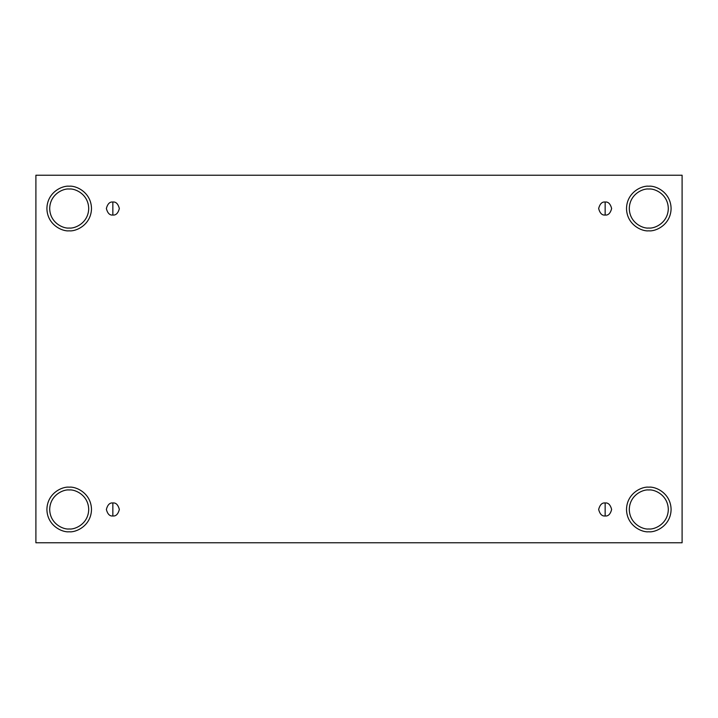 <?xml version="1.0" encoding="UTF-8"?>
<svg xmlns="http://www.w3.org/2000/svg" width="718" height="718" viewBox="0 0 718 718"><rect width="100%" height="100%" fill="white"/><g stroke="black" fill="none" stroke-linecap="round" stroke-linejoin="round"><path stroke-width="1.08" d="M112.852 502.968L112.852 515.973C115.93 516.341 118.093 514.178 119.359 509.475C118.093 504.772 115.93 502.6 112.852 502.968C115.93 502.6 118.093 504.772 119.359 509.475C118.093 514.178 115.93 516.341 112.852 515.973C109.782 516.341 107.61 514.178 106.354 509.475C107.61 504.772 109.782 502.6 112.852 502.968C109.782 502.6 107.61 504.772 106.354 509.475C107.61 514.178 109.782 516.341 112.852 515.973L112.852 502.968M605.148 502.968L605.148 515.973C608.218 516.341 610.39 514.178 611.646 509.475C610.39 504.772 608.218 502.6 605.148 502.968C608.218 502.6 610.39 504.772 611.646 509.475C610.39 514.178 608.218 516.341 605.148 515.973C602.07 516.341 599.907 514.178 598.641 509.475C599.907 504.772 602.07 502.6 605.148 502.968C602.07 502.6 599.907 504.772 598.641 509.475C599.907 514.178 602.07 516.341 605.148 515.973L605.148 502.968M605.148 202.027L605.148 215.032C608.218 215.4 610.39 213.228 611.646 208.525C610.39 203.822 608.218 201.659 605.148 202.027C608.218 201.659 610.39 203.822 611.646 208.525C610.39 213.228 608.218 215.4 605.148 215.032C602.07 215.4 599.907 213.228 598.641 208.525C599.907 203.822 602.07 201.659 605.148 202.027C602.07 201.659 599.907 203.822 598.641 208.525C599.907 213.228 602.07 215.4 605.148 215.032L605.148 202.027M112.852 202.027L112.852 215.032C115.93 215.4 118.093 213.228 119.359 208.525C118.093 203.822 115.93 201.659 112.852 202.027C115.93 201.659 118.093 203.822 119.359 208.525C118.093 213.228 115.93 215.4 112.852 215.032C109.782 215.4 107.61 213.228 106.354 208.525C107.61 203.822 109.782 201.659 112.852 202.027C109.782 201.659 107.61 203.822 106.354 208.525C107.61 213.228 109.782 215.4 112.852 215.032L112.852 202.027M648.803 531.769C655.319 532.666 670.791 525.971 671.097 509.475C670.791 492.97 655.319 486.283 648.803 487.181C655.319 486.283 670.791 492.97 671.097 509.475C670.791 525.971 655.319 532.666 648.803 531.769C642.278 532.666 626.814 525.971 626.509 509.475C626.814 492.97 642.278 486.283 648.803 487.181C642.278 486.283 626.814 492.97 626.509 509.475C626.814 525.971 642.278 532.666 648.803 531.769M648.803 528.978C654.511 529.767 668.036 523.907 668.305 509.475C668.036 495.034 654.511 489.182 648.803 489.963C643.095 489.182 629.56 495.034 629.291 509.475C629.56 523.907 643.095 529.767 648.803 528.978C643.095 529.767 629.56 523.907 629.291 509.475C629.56 495.034 643.095 489.182 648.803 489.963C654.511 489.182 668.036 495.034 668.305 509.475C668.036 523.907 654.511 529.767 648.803 528.978M69.197 531.769C75.722 532.666 91.186 525.971 91.491 509.475C91.186 492.97 75.722 486.283 69.197 487.181C75.722 486.283 91.186 492.97 91.491 509.475C91.186 525.971 75.722 532.666 69.197 531.769C62.681 532.666 47.209 525.971 46.903 509.475C47.209 492.97 62.681 486.283 69.197 487.181C62.681 486.283 47.209 492.97 46.903 509.475C47.209 525.971 62.681 532.666 69.197 531.769M69.197 528.978C74.905 529.767 88.44 523.907 88.709 509.475C88.44 495.034 74.905 489.182 69.197 489.963C63.489 489.182 49.964 495.034 49.695 509.475C49.964 523.907 63.489 529.767 69.197 528.978C63.489 529.767 49.964 523.907 49.695 509.475C49.964 495.034 63.489 489.182 69.197 489.963C74.905 489.182 88.44 495.034 88.709 509.475C88.44 523.907 74.905 529.767 69.197 528.978M69.197 230.819C75.722 231.717 91.186 225.03 91.491 208.525C91.186 192.029 75.722 185.334 69.197 186.231C75.722 185.334 91.186 192.029 91.491 208.525C91.186 225.03 75.722 231.717 69.197 230.819C62.681 231.717 47.209 225.03 46.903 208.525C47.209 192.029 62.681 185.334 69.197 186.231C62.681 185.334 47.209 192.029 46.903 208.525C47.209 225.03 62.681 231.717 69.197 230.819M69.197 228.037C74.905 228.818 88.44 222.966 88.709 208.525C88.44 194.093 74.905 188.233 69.197 189.022C63.489 188.233 49.964 194.093 49.695 208.525C49.964 222.966 63.489 228.818 69.197 228.037C63.489 228.818 49.964 222.966 49.695 208.525C49.964 194.093 63.489 188.233 69.197 189.022C74.905 188.233 88.44 194.093 88.709 208.525C88.44 222.966 74.905 228.818 69.197 228.037M648.803 230.819C655.319 231.717 670.791 225.03 671.097 208.525C670.791 192.029 655.319 185.334 648.803 186.231C655.319 185.334 670.791 192.029 671.097 208.525C670.791 225.03 655.319 231.717 648.803 230.819C642.278 231.717 626.814 225.03 626.509 208.525C626.814 192.029 642.278 185.334 648.803 186.231C642.278 185.334 626.814 192.029 626.509 208.525C626.814 225.03 642.278 231.717 648.803 230.819M648.803 228.037C654.511 228.818 668.036 222.966 668.305 208.525C668.036 194.093 654.511 188.233 648.803 189.022C643.095 188.233 629.56 194.093 629.291 208.525C629.56 222.966 643.095 228.818 648.803 228.037C643.095 228.818 629.56 222.966 629.291 208.525C629.56 194.093 643.095 188.233 648.803 189.022C654.511 188.233 668.036 194.093 668.305 208.525C668.036 222.966 654.511 228.818 648.803 228.037M35.9 175.228L682.1 175.228L682.1 542.772L35.9 542.772L35.9 175.228L35.9 542.772L682.1 542.772L682.1 175.228L35.9 175.228"/></g></svg>
